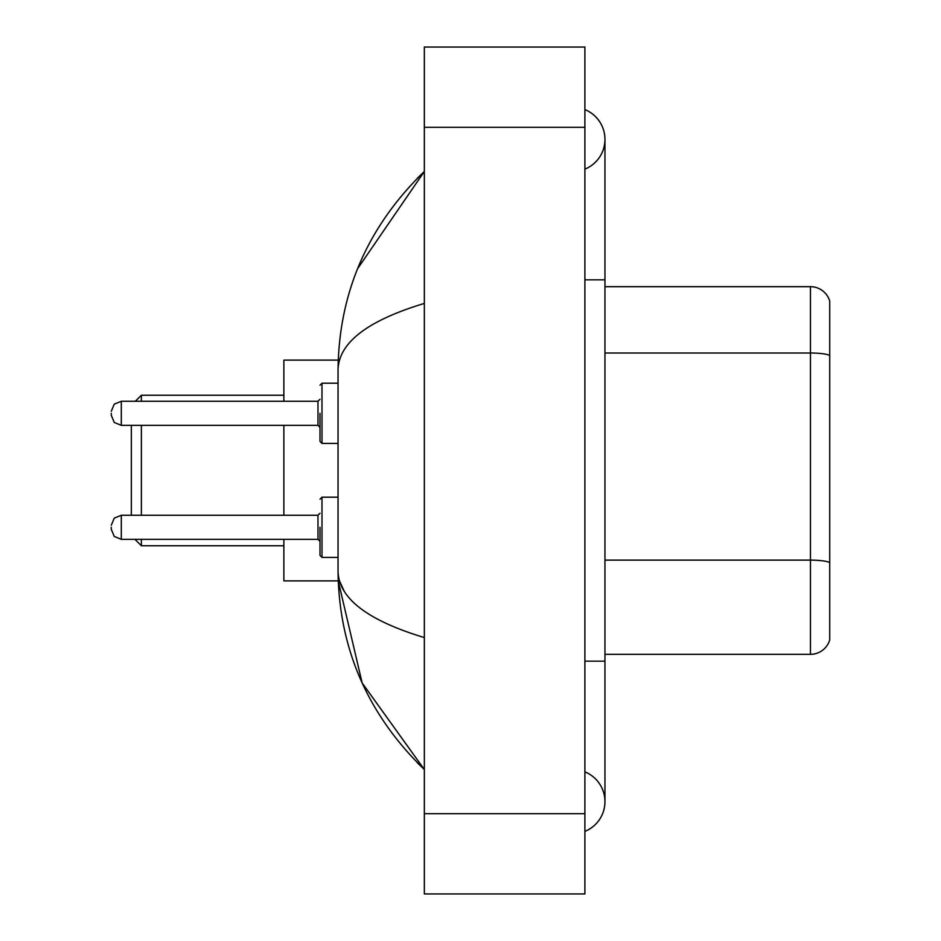 <?xml version="1.0" encoding="UTF-8"?>
<svg xmlns="http://www.w3.org/2000/svg" width="941" height="941" viewBox="0 0 941 941"><rect width="100%" height="100%" fill="white"/><g stroke="black" fill="none" stroke-linecap="round" stroke-linejoin="round"><path stroke-width="1.41" d="M584.89 661.158L604.957 661.158L604.957 139.362A32.112 32.112 0 0 1 584.89 169.133A32.112 32.112 0 0 0 584.89 109.603A32.112 32.112 0 0 1 604.957 139.362A32.112 32.112 0 0 0 584.89 109.603A32.112 32.112 0 0 1 604.957 139.362M584.89 831.397A32.112 32.112 0 0 0 584.89 771.867A32.112 32.112 0 0 1 584.89 831.397A32.112 32.112 0 0 0 604.957 801.638A32.112 32.112 0 0 1 584.89 831.397M424.344 303.425C367.578 320.54 338.819 342.642 338.042 369.754L338.042 571.246C338.689 598.264 367.449 620.378 424.344 637.575M424.344 893.95L584.89 893.95L584.89 47.05L424.344 47.05L424.344 893.95M338.042 369.754C338.901 292.58 367.672 226.487 424.344 171.474L357.592 268.726M283.864 539.334L283.864 580.879L338.219 580.879L362.144 682.954L424.344 769.526C367.672 714.513 338.901 648.42 338.042 571.246M344.065 590.913L339.478 580.879M829.727 301.12A20.067 20.067 0 0 0 810.46 286.676A20.067 20.067 0 0 1 829.727 301.12L829.727 639.88A20.067 20.067 0 0 1 810.46 654.324L604.957 654.324M829.727 355.51A20.067 3.482 180 0 0 810.46 353.004L810.46 286.676L604.957 286.676M829.727 355.792L829.727 562.624A20.067 3.482 180 0 0 810.46 560.118L810.46 353.004L604.957 353.004M131.34 425.344L131.34 515.256M141.373 425.344L141.373 515.256M141.373 539.334L141.373 545.756L283.864 545.756M283.864 425.344L283.864 515.256M338.219 360.121L283.864 360.121L283.864 401.266M135.351 401.266L141.373 395.244L141.373 401.266M319.987 527.289L319.987 555.39L319.987 527.289M111.273 527.289L111.273 529.301L111.273 527.289M319.987 413.299L319.987 441.4L319.987 413.299M111.273 413.299L111.273 415.31L111.273 413.299M584.89 279.842L604.957 279.842M424.344 813.671L584.89 813.671M424.344 127.329L584.89 127.329M810.46 654.324L810.46 560.118L604.957 560.118M319.987 499.2L321.987 497.189L319.987 499.2L321.987 497.189L319.987 499.2L321.987 497.189L321.987 557.401L319.987 555.39L321.987 557.401L319.987 555.39L321.987 557.401L338.042 557.401M317.976 515.256L121.307 515.256L114.261 518.138L111.273 525.29L114.261 518.138L121.307 515.256L114.261 518.138L111.273 525.29L114.261 518.138L121.307 515.256L114.261 518.138L111.273 525.29L114.261 518.138L121.307 515.256L114.261 518.138L111.273 525.29L114.261 518.138L121.307 515.256L114.261 518.138L111.273 525.29L114.261 518.138L121.307 515.256L121.307 539.334L317.976 539.334L317.976 515.256L319.987 513.245M338.042 383.199L321.987 383.199L321.987 443.411L319.987 441.4M317.976 401.266L121.307 401.266L121.307 425.344L317.976 425.344L317.976 401.266L319.987 399.255M604.957 661.158L604.957 801.638M424.344 171.474L417.357 178.214M424.344 769.526L417.357 762.786M134.951 539.334L141.373 545.756M141.373 395.244L283.864 395.244M121.307 539.334L114.261 536.452L111.273 529.301L114.261 536.452L121.307 539.334L114.261 536.452L111.273 529.301L114.261 536.452L121.307 539.334L114.261 536.452L111.273 529.301L114.261 536.452L121.307 539.334L114.261 536.452L111.273 529.301L114.261 536.452L121.307 539.334L114.261 536.452L111.273 529.301L114.261 536.452L121.307 539.334M317.976 539.334L319.987 541.346M321.987 497.189L338.042 497.189M321.987 557.401L319.987 555.39M121.307 425.344L114.261 422.462L111.273 415.31M321.987 443.411L338.042 443.411M121.307 401.266L114.261 404.148L111.273 411.299M317.976 425.344L319.987 427.355M321.987 383.199L319.987 385.21"/></g></svg>

